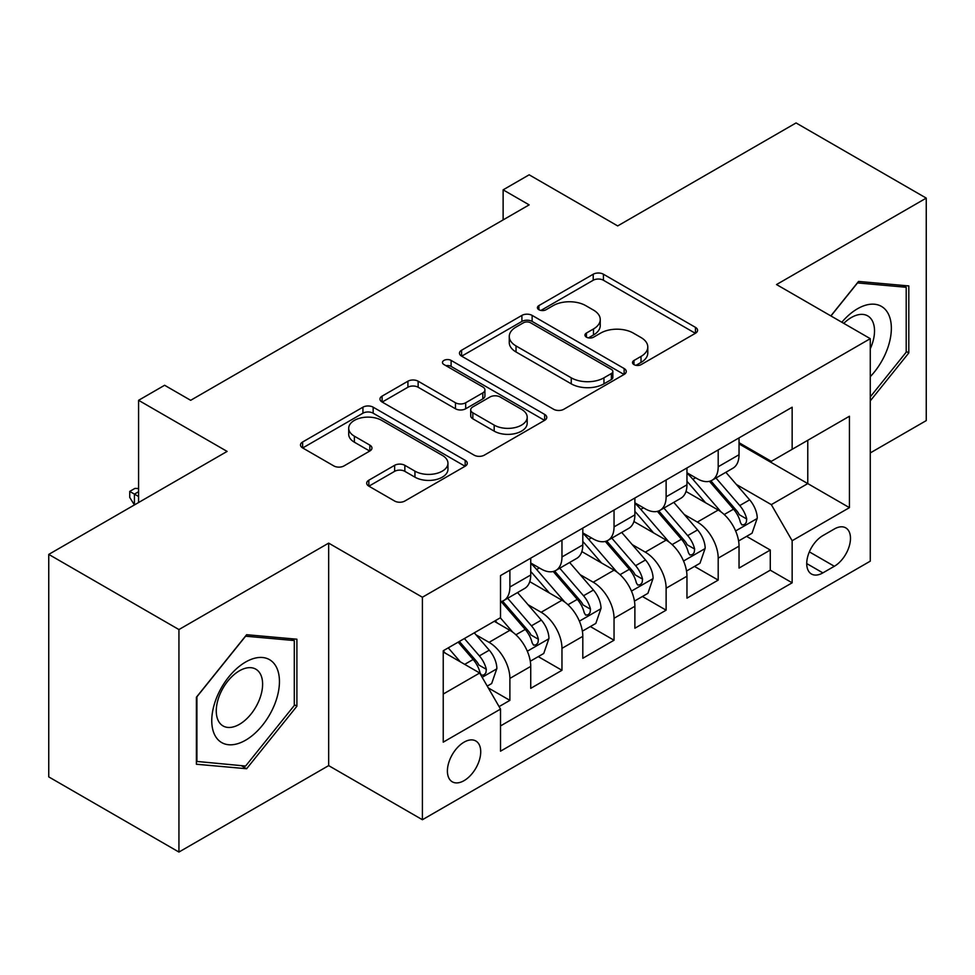 <?xml version="1.0" encoding="UTF-8"?>
<svg xmlns="http://www.w3.org/2000/svg" width="975" height="975" viewBox="0 0 975 975"><rect width="100%" height="100%" fill="white"/><g stroke="black" fill="none" stroke-linecap="round" stroke-linejoin="round"><path stroke-width="1.46" d="M633.982 364.613A5.058 2.925 0 0 0 641.136 364.613L695.455 333.255A7.227 4.168 0 0 0 697.564 330.306A7.227 4.168 0 0 0 695.455 327.356L603.44 274.231A7.227 4.168 0 0 0 593.214 274.231L538.907 305.589A5.058 2.925 0 0 0 537.42 307.661A5.058 2.925 0 0 0 538.907 309.721A5.058 2.925 0 0 0 546.061 309.721L553.093 305.663A23.132 13.358 0 0 1 585.804 305.663L593.47 310.087A23.132 13.358 0 0 1 600.247 319.532A23.132 13.358 0 0 1 593.47 328.977L586.438 333.036A5.058 2.925 0 0 0 584.963 335.107A5.058 2.925 0 0 0 586.438 337.167A5.058 2.925 0 0 0 593.604 337.167L600.624 333.109A23.132 13.358 0 0 1 633.348 333.109L641.014 337.533A23.132 13.358 0 0 1 647.79 346.978A23.132 13.358 0 0 1 641.014 356.423L633.982 360.482A5.058 2.925 0 0 0 632.507 362.554A5.058 2.925 0 0 0 633.982 364.613L633.982 360.482M464.063 780.646A23.571 13.601 120 0 0 479.456 759.878A23.571 13.601 120 0 0 475.849 741A23.571 13.601 120 0 0 464.063 742.158A23.571 13.601 120 0 0 448.671 762.938A23.571 13.601 120 0 0 452.278 781.816A23.571 13.601 120 0 0 464.063 780.646M368.818 480.224A7.227 4.168 0 0 0 366.697 483.173A7.227 4.168 0 0 0 368.818 486.135L394.631 501.028A7.227 4.168 0 0 0 404.844 501.028L465.173 466.208A7.227 4.168 0 0 0 467.281 463.259A7.227 4.168 0 0 0 465.173 460.31L373.157 407.184A7.227 4.168 0 0 0 362.932 407.184L302.616 442.004A7.227 4.168 0 0 0 300.495 444.966A7.227 4.168 0 0 0 302.616 447.915L333.803 465.916A7.227 4.168 0 0 0 344.017 465.916L369.83 451.011A7.227 4.168 0 0 0 371.95 448.061A7.227 4.168 0 0 0 369.83 445.112L354.376 436.178A19.342 11.164 0 0 1 348.709 428.281A19.342 11.164 0 0 1 360.64 417.97A19.342 11.164 0 0 1 381.725 420.396L442.297 455.362A19.342 11.164 0 0 1 447.952 463.259A19.342 11.164 0 0 1 436.02 473.57A19.342 11.164 0 0 1 414.948 471.157L404.844 465.319A7.227 4.168 0 0 0 394.631 465.319L368.818 480.224L368.818 486.135M870.273 452.924L926.25 420.603L926.25 198.108L796.063 122.947L617.687 225.92L529.157 174.805L503.124 189.845L529.157 204.872L190.661 400.311L164.617 385.271L138.584 400.311L138.584 502.527M178.937 629.557L178.937 852.053L328.66 765.619L328.66 543.124L178.937 629.557L48.75 554.397L227.114 451.413L138.584 400.311M328.66 543.124L422.407 597.236L870.273 338.666L870.273 561.161L422.407 819.731L422.407 597.236M926.25 198.108L776.527 284.554L870.273 338.666M553.605 409.256A7.227 4.168 0 0 0 563.83 409.256L624.146 374.424A7.227 4.168 0 0 0 626.255 371.475A7.227 4.168 0 0 0 624.146 368.526L532.131 315.4A7.227 4.168 0 0 0 521.905 315.4L461.589 350.232A7.227 4.168 0 0 0 459.469 353.182A7.227 4.168 0 0 0 461.589 356.131L553.605 409.256M445.977 365.71A5.058 2.925 0 0 1 451.108 366.417L451.108 360.409L544.659 414.412A7.227 4.168 0 0 1 546.768 417.361A7.227 4.168 0 0 1 544.659 420.322L484.343 455.142A7.227 4.168 0 0 1 474.118 455.142L382.102 402.017L382.102 396.118A7.227 4.168 0 0 0 379.982 399.067A7.227 4.168 0 0 0 382.102 402.017M382.102 396.118L407.916 381.213A7.227 4.168 0 0 1 418.141 381.213L455.459 402.76A7.227 4.168 0 0 0 465.684 402.76L482.808 392.876A7.227 4.168 0 0 0 484.916 389.915A7.227 4.168 0 0 0 482.808 386.965L443.954 364.54A5.058 2.925 0 0 1 442.467 362.468A5.058 2.925 0 0 1 445.599 359.775A5.058 2.925 0 0 1 451.108 360.409M178.937 852.053L48.75 776.892L48.75 554.397M499.09 706.607L509.888 700.367L488.28 687.899M475.983 634.798L489.06 642.342A29.457 17.014 60 0 1 509.888 678.417L530.729 666.4L530.729 688.35L561.966 670.3L538.273 656.626M528.06 604.732L541.137 612.276A29.457 17.014 60 0 1 561.966 648.351L582.806 636.334L582.806 658.283L614.043 640.234L590.35 626.559M580.137 574.665L593.214 582.209A29.457 17.014 60 0 1 614.043 618.284L634.883 606.267L634.883 628.217L666.12 610.167L642.428 596.493M632.214 544.598L645.292 552.143A29.457 17.014 60 0 1 666.12 588.217L686.961 576.201L686.961 598.15L718.197 580.101L718.197 558.151A29.457 17.014 -120 0 0 697.369 522.076L684.292 514.532M694.505 566.426L718.197 580.101M530.729 666.4A29.457 17.014 -120 0 0 509.888 630.313L494.264 621.294M582.806 636.334A29.457 17.014 -120 0 0 561.966 600.247L529.766 581.661M634.883 606.267A29.457 17.014 -120 0 0 614.043 570.18L581.843 551.594M686.961 576.201A29.457 17.014 -120 0 0 666.12 540.113L633.921 521.528M834.332 528.998L822.876 535.604A22.827 13.187 120 0 0 807.958 555.726A22.827 13.187 120 0 0 811.456 574.019A22.827 13.187 120 0 0 822.876 572.886L834.332 566.28A22.827 13.187 120 0 0 849.249 546.158A22.827 13.187 120 0 0 845.752 527.865A22.827 13.187 120 0 0 834.332 528.998M443.235 694.054L479.688 673.006L500.516 709.093L500.516 751.189L792.151 582.806L792.151 540.723L771.322 504.636L736.369 484.465M500.516 709.093L443.235 742.158L443.235 650.764L500.516 617.687L500.516 575.591L792.151 407.221L792.151 449.317L849.432 416.24L849.432 507.646L792.151 540.723M530.729 562.965L541.137 568.986A29.457 17.014 60 0 0 555.872 570.436L576.7 558.407A29.457 17.014 -120 0 0 582.806 544.928L582.806 528.084M582.806 532.898L593.214 538.919A29.457 17.014 60 0 0 607.949 540.369L628.777 528.34A29.457 17.014 -120 0 0 634.883 514.861L634.883 498.018M634.883 502.832L645.292 508.852A29.457 17.014 60 0 0 660.026 510.303L680.855 498.274A29.457 17.014 -120 0 0 686.961 484.794L686.961 467.951M500.516 725.924L770.274 570.18L770.274 550.034L739.038 568.084L739.038 546.134A29.457 17.014 -120 0 0 718.197 510.047L685.998 491.461M686.961 472.765L697.369 478.786A29.457 17.014 -120 0 0 712.103 480.236A29.457 17.014 -120 0 0 718.197 466.757L718.197 449.914M712.103 480.236L732.932 468.207A29.457 17.014 -120 0 0 739.038 454.728L739.038 437.885M509.888 570.18L509.888 587.023A29.457 17.014 60 0 1 503.795 600.503A29.457 17.014 60 0 1 500.516 601.697M503.795 600.503L524.623 588.473A29.457 17.014 -120 0 0 530.729 574.994L530.729 558.151M561.966 540.113L561.966 556.957A29.457 17.014 60 0 1 555.872 570.436M614.043 510.047L614.043 526.89A29.457 17.014 60 0 1 607.949 540.369M666.12 479.98L666.12 496.823A29.457 17.014 60 0 1 660.026 510.303M666.12 588.217L666.12 610.167M614.043 618.284L614.043 640.234M561.966 648.351L561.966 670.3M509.888 678.417L509.888 700.367M479.688 673.006L443.235 651.958M771.322 504.636L807.775 483.588L807.775 440.298L849.432 416.24M739.038 443.905L849.432 507.646M739.038 442.699L771.322 461.346L792.151 449.317M328.66 765.619L422.407 819.731M503.124 189.845L503.124 219.911M746.582 536.36L770.274 550.034M770.274 570.18L792.151 582.806M870.273 400.871L908.81 352.926L908.81 285.931L858.548 281.434L830.846 315.912M196.389 764.242L246.638 768.727L296.9 706.217L296.9 639.21L246.638 634.713L196.389 697.235L196.389 764.242M906.202 351.427L908.81 352.926M294.292 704.706L296.9 706.217M241.337 765.668L246.638 768.727M636.005 365.332L641.014 362.432A23.132 13.358 0 0 0 647.79 352.999L647.79 346.978M600.247 319.532L600.247 325.553A23.132 13.358 0 0 1 593.47 334.986L588.461 337.886M695.358 333.316L603.44 280.252A7.227 4.168 0 0 0 593.214 280.252L540.93 310.44M624.049 374.485L532.131 321.421A7.227 4.168 0 0 0 521.905 321.421L461.687 356.18M611.362 373.547A5.058 2.925 0 0 0 612.848 371.475A5.058 2.925 0 0 0 611.362 369.415L530.595 322.786A5.058 2.925 0 0 0 523.441 322.786L516.031 327.064A23.132 13.358 0 0 0 509.255 336.509A23.132 13.358 0 0 0 516.031 345.942L571.24 377.825A23.132 13.358 0 0 0 603.952 377.825L611.362 373.547L611.362 379.555A5.058 2.925 0 0 0 612.848 377.483L612.848 371.475M509.255 336.509L509.255 342.518A23.132 13.358 0 0 0 516.031 351.963L516.031 345.942M611.362 379.555L603.952 383.833A23.132 13.358 0 0 1 571.24 383.833L516.031 351.963M382.2 402.078L407.916 387.233L407.916 381.213M484.916 389.915L484.916 395.935A7.227 4.168 0 0 1 482.808 398.885L465.684 408.769A7.227 4.168 0 0 1 455.459 408.769L418.141 387.233A7.227 4.168 0 0 0 407.916 387.233M451.108 366.417L544.562 420.371M494.179 425.112A19.342 11.164 0 0 0 515.251 427.538A19.342 11.164 0 0 0 527.195 417.215A19.342 11.164 0 0 0 521.528 409.329L500.187 397.008A7.227 4.168 0 0 0 489.962 397.008L472.838 406.892A7.227 4.168 0 0 0 470.718 409.841A7.227 4.168 0 0 0 472.838 412.791L494.179 425.112L494.179 431.133A19.342 11.164 0 0 0 515.251 433.546A19.342 11.164 0 0 0 527.195 423.235L527.195 417.215M470.718 409.841L470.718 415.85A7.227 4.168 0 0 0 472.838 418.811L472.838 412.791M494.179 431.133L472.838 418.811M447.952 463.259L447.952 469.268A19.342 11.164 0 0 1 436.02 479.59A19.342 11.164 0 0 1 414.948 477.165L404.844 471.339A7.227 4.168 0 0 0 394.631 471.339L368.903 486.184M348.709 428.281L348.709 434.302A19.342 11.164 0 0 0 354.376 442.199L354.376 436.178M369.744 451.072L354.376 442.199M465.075 466.269L373.157 413.193A7.227 4.168 0 0 0 362.932 413.193L302.713 447.964M738.599 540.967L752.054 533.203L757.258 518.164A19.512 11.273 -120 0 0 749.653 499.846L725.863 472.29M721.098 511.96L692.872 479.286A56.343 32.528 -120 0 0 686.961 473.094M705.62 502.783L689.837 484.514A46.763 26.995 -120 0 0 686.961 481.37M709.447 481.297L733.517 509.157A19.512 11.273 60 0 1 740.476 522.612L741.89 524.916L744.534 524.55L746.289 522.405L746.716 519.005A19.512 11.273 -120 0 0 739.757 505.55L715.967 478.006M710.86 480.846L736.722 510.778A9.945 5.74 60 0 1 739.233 514.678L746.716 519.005M870.273 376.679A47.873 27.641 120 0 0 890.723 321.153A47.873 27.641 120 0 0 857.513 308.758A47.873 27.641 120 0 0 841.827 322.25M870.273 348.806A32.772 18.927 120 0 0 867.726 315.9A32.772 18.927 120 0 0 851.346 317.521A32.772 18.927 120 0 0 843.765 323.371M830.944 315.961L857.513 282.921L906.202 287.272L906.202 352.194L870.273 396.898M902.972 285.407L906.202 287.272M274.913 703.743A47.873 27.641 120 0 0 262.531 657.503A47.873 27.641 120 0 0 216.292 698.502A47.873 27.641 120 0 0 228.674 744.742A47.873 27.641 120 0 0 274.913 703.743M259.508 699.355A32.772 18.927 120 0 0 255.828 669.179A32.772 18.927 120 0 0 219.363 695.772A32.772 18.927 120 0 0 223.056 725.948A32.772 18.927 120 0 0 259.508 699.355M196.913 761.694L196.913 696.772L245.603 636.2L294.292 640.551L294.292 705.473L245.603 766.045L196.389 761.39M291.062 638.686L294.292 640.551M686.522 571.033L699.977 563.27L705.181 548.23A19.512 11.273 -120 0 0 697.576 529.913L673.786 502.357M669.021 542.027L640.794 509.352A56.343 32.528 -120 0 0 634.883 503.161M653.543 532.85L637.76 514.581A46.763 26.995 -120 0 0 634.883 511.436M657.369 511.363L681.44 539.224A19.512 11.273 60 0 1 688.399 552.679L689.812 554.982L692.457 554.617L694.212 552.472L694.639 549.071A19.512 11.273 -120 0 0 687.68 535.616L663.89 508.072M658.783 510.912L684.645 540.845A9.945 5.74 60 0 1 687.156 544.745L694.639 549.071M634.445 601.1L647.9 593.336L653.104 578.297A19.512 11.273 -120 0 0 645.499 559.979L621.709 532.423M616.943 572.081L588.717 539.419A56.343 32.528 -120 0 0 582.806 533.227M601.465 562.916L585.683 544.647A46.763 26.995 -120 0 0 582.806 541.503M605.292 541.43L629.362 569.29A19.512 11.273 60 0 1 636.322 582.745L637.735 585.049L640.38 584.683L642.135 582.538L642.562 579.138A19.512 11.273 -120 0 0 635.602 565.683L611.812 538.139M606.706 540.979L632.568 570.911A9.945 5.74 60 0 1 635.078 574.811L642.562 579.138M582.367 631.166L595.822 623.403L601.027 608.363A19.512 11.273 -120 0 0 593.422 590.046L569.632 562.49M564.866 602.148L536.64 569.485A56.343 32.528 -120 0 0 530.729 563.294M549.388 592.983L533.605 574.714A46.763 26.995 -120 0 0 530.729 571.569M553.215 571.496L577.285 599.357A19.512 11.273 60 0 1 584.244 612.812L585.658 615.115L588.303 614.75L590.058 612.605L590.484 609.204A19.512 11.273 -120 0 0 583.525 595.749L559.735 568.206M554.629 571.045L580.491 600.978A9.945 5.74 60 0 1 583.001 604.878L590.484 609.204M530.29 661.233L543.745 653.469L548.949 638.43A19.512 11.273 -120 0 0 541.344 620.112L517.554 592.556M512.789 632.214L500.333 617.797M497.311 623.049L495.288 620.709M501.138 601.563L525.208 629.423A19.512 11.273 60 0 1 532.167 642.878L533.581 645.182L536.226 644.816L537.981 642.671L538.407 639.271A19.512 11.273 -120 0 0 531.448 625.816L507.658 598.272M502.552 601.112L528.413 631.044A9.945 5.74 60 0 1 530.924 634.944L538.407 639.271M487.244 686.095L491.668 683.536L496.872 668.497A19.512 11.273 -120 0 0 489.267 650.179L474.289 632.836M460.31 661.818L448.256 647.863M445.234 653.116L443.235 650.8M458.153 642.147L473.131 659.49A19.512 11.273 60 0 1 480.09 672.945L481.504 675.248L484.148 674.883L485.903 672.738L486.33 669.338A19.512 11.273 -120 0 0 479.371 655.882L464.393 638.54M459.359 641.453L476.336 661.111A9.945 5.74 60 0 1 478.847 665.011L486.33 669.338M138.584 491.705L134.416 494.118L138.584 496.519M129.736 491.412L134.416 494.118L134.416 504.94L129.736 497.421L129.736 491.412L134.94 488.402L138.584 488.524M489.06 642.342L509.888 630.313M541.137 612.276L561.966 600.247M593.214 582.209L614.043 570.18M645.292 552.143L666.12 540.113M697.369 522.076L718.197 510.047M718.197 466.757L739.038 454.728M509.888 587.023L530.729 574.994M561.966 556.957L582.806 544.928M614.043 526.89L634.883 514.861M666.12 496.823L686.961 484.794M718.197 558.151L739.038 546.134M809.36 551.862L834.332 566.28M806.727 563.574L822.876 572.886M641.014 362.432L641.014 356.423M586.438 337.167L586.438 333.036M593.47 334.986L593.47 328.977M538.907 309.721L538.907 305.589M593.214 280.252L593.214 274.231M603.44 280.252L603.44 274.231M695.455 333.255L695.455 327.356M461.589 356.131L461.589 350.232M521.905 321.421L521.905 315.4M532.131 321.421L532.131 315.4M624.146 374.424L624.146 368.526M571.24 383.833L571.24 377.825M603.952 383.833L603.952 377.825M418.141 387.233L418.141 381.213M455.459 408.769L455.459 402.76M465.684 408.769L465.684 402.76M482.808 398.885L482.808 392.876M544.659 420.322L544.659 414.412M394.631 471.339L394.631 465.319M404.844 471.339L404.844 465.319M414.948 477.165L414.948 471.157M369.83 451.011L369.83 445.112M302.616 447.915L302.616 442.004M362.932 413.193L362.932 407.184M373.157 413.193L373.157 407.184M465.173 466.208L465.173 460.31M735.613 530.961L757.124 518.542M692.872 479.286L695.565 477.738M739.757 505.55L749.653 499.846M724.206 514.532L733.517 509.157M683.536 561.027L705.047 548.608M640.794 509.352L643.488 507.804M687.68 535.616L697.576 529.913M672.128 544.598L681.44 539.224M631.459 591.094L652.97 578.675M588.717 539.419L591.411 537.871M635.602 565.683L645.499 559.979M620.051 574.665L629.362 569.29M579.382 621.16L600.893 608.741M536.64 569.485L539.333 567.938M583.525 595.749L593.422 590.046M567.974 604.732L577.285 599.357M527.304 651.227L548.815 638.808M531.448 625.816L541.344 620.112M515.897 634.798L525.208 629.423M482.162 677.296L496.738 668.874M479.371 655.882L489.267 650.179M464.709 664.353L473.131 659.49"/></g></svg>

